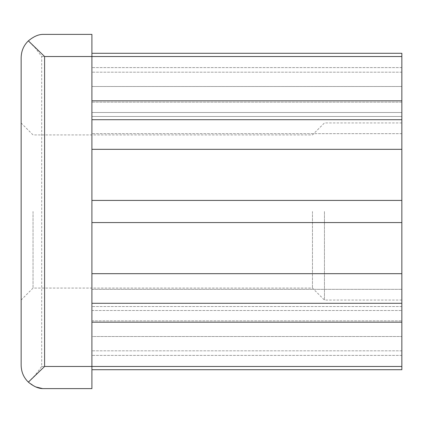 <?xml version="1.0" encoding="UTF-8"?>
<svg xmlns="http://www.w3.org/2000/svg" width="423" height="423" viewBox="0 0 423 423"><rect width="100%" height="100%" fill="white"/><g stroke="black" fill="none" stroke-linecap="round" stroke-linejoin="round"><path stroke-width="0.32" stroke-dasharray="2.12 1.59" d="M21.15 365.176C21.261 371.88 23.635 377.506 28.272 382.038L35.299 375.058L41.708 366.471L41.708 56.529L35.31 47.952L28.272 40.962C23.63 45.515 21.256 51.135 21.15 57.824L21.15 365.176M35.606 386.881L28.272 382.038M91.907 369.713L91.907 310.508L401.85 310.508L91.907 310.508L91.907 289.337L401.85 289.337L91.907 289.337L91.907 336.507L401.85 336.507L91.907 336.507L91.907 369.713L91.907 289.337L91.907 369.713L401.85 369.713L401.85 102.149L401.85 116.462L401.85 102.149L91.907 102.149L91.907 366.471L91.907 34.39L42.638 34.39M42.638 388.61L91.907 388.61L91.907 303.296L91.907 320.851L401.85 320.851L91.907 320.851L91.907 222.572L401.85 222.572L91.907 222.572L91.907 200.428L401.85 200.428L91.907 200.428L91.907 53.287L91.907 133.663L91.907 53.287L91.907 119.704L91.907 102.149L401.85 102.149L401.85 53.287L401.85 86.493L91.907 86.493L401.85 86.493L401.85 133.663L91.907 133.663L401.85 133.663L401.85 112.492L91.907 112.492L401.85 112.492L401.85 56.529L401.85 133.663L401.85 53.287L91.907 53.287M401.85 116.462L401.85 119.704L401.85 116.462L91.907 116.462L401.85 116.462M401.85 273.681L91.907 273.681M401.85 222.572L91.907 222.572M401.85 200.428L91.907 200.428M401.85 149.319L91.907 149.319M401.85 211.5L401.85 300.055L401.85 211.5M324.452 211.5L324.452 300.055L324.452 211.5M312.47 211.5L312.47 288.074L312.47 211.5M33.042 211.5L33.042 288.074L33.042 211.5M21.15 211.5L21.15 123.035L21.15 211.5M91.907 56.529L41.708 56.529M91.907 366.471L41.708 366.471M401.85 100.806L91.907 100.806M401.85 72.185L91.907 72.185L401.85 72.185M401.85 67.595L91.907 67.595L401.85 67.595M401.85 306.538L91.907 306.538L401.85 306.538M401.85 350.815L91.907 350.815L401.85 350.815M401.85 355.405L91.907 355.405L401.85 355.405M401.85 322.194L91.907 322.194M91.907 119.704L401.85 119.704M91.907 303.296L401.85 303.296M401.85 122.945L324.452 122.945L312.47 134.926L33.042 134.926L21.15 123.035M401.85 300.055L324.452 300.055L312.47 288.074L33.042 288.074L21.15 299.965"/><path stroke-width="0.63" d="M42.638 34.39L91.907 34.39L91.907 388.61L42.638 388.61C38.176 388.494 33.422 386.336 28.367 382.128L44.589 366.471L44.589 56.529L28.367 40.872C33.412 36.669 38.17 34.506 42.638 34.39C38.139 34.506 33.354 36.695 28.272 40.962M42.638 388.61L35.606 386.881M28.367 382.128C23.656 377.559 21.25 371.907 21.15 365.176L21.15 57.824C21.256 51.077 23.662 45.425 28.367 40.872M91.907 53.287L401.85 53.287L401.85 149.319L91.907 149.319M401.85 149.319L401.85 200.428L91.907 200.428M401.85 200.428L401.85 222.572L91.907 222.572M401.85 222.572L401.85 273.681L91.907 273.681M401.85 273.681L401.85 369.713L91.907 369.713M401.85 366.471L44.589 366.471M401.85 56.529L44.589 56.529M401.85 100.806L91.907 100.806M401.85 322.194L91.907 322.194M91.907 119.704L401.85 119.704M91.907 303.296L401.85 303.296"/></g></svg>
